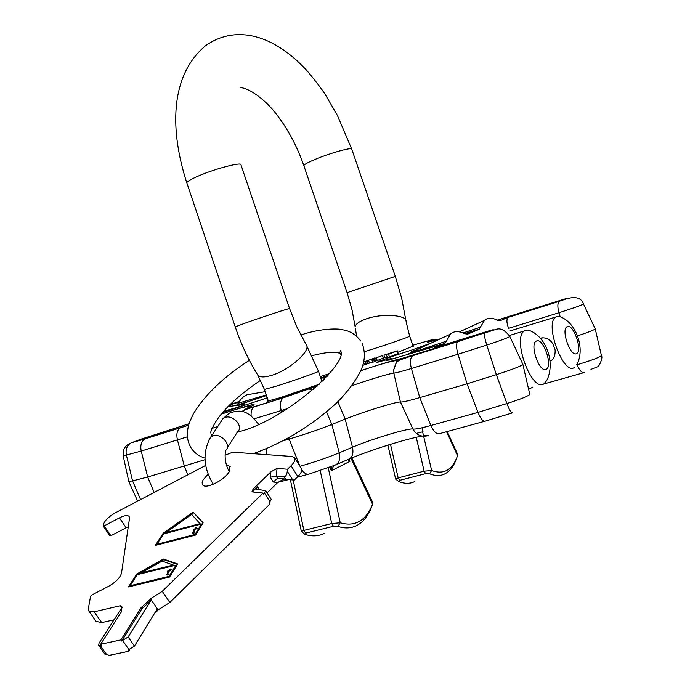 <?xml version="1.0" encoding="UTF-8"?>
<svg xmlns="http://www.w3.org/2000/svg" width="690" height="690" viewBox="0 0 690 690"><rect width="100%" height="100%" fill="white"/><g stroke="black" fill="none" stroke-linecap="round" stroke-linejoin="round"><path stroke-width="1.03" d="M421.978 427.791L423.005 431.733L416.286 433.398M532.792 387.099L528.635 389.315M319.366 384.201L280.123 397.716L267.142 401.218L268.151 400.502M222.508 412.534L267.263 397.854M459.488 331.847L484.484 320.341C487.804 317.504 492.099 317.478 497.369 320.255L500.207 320.66L508.625 317.176L559.642 301.133C568.525 298.201 570.682 297.347 566.128 298.572L497.128 320.126M360.792 370.642C382.415 363.578 396.12 359.516 401.908 358.472L484.949 332.778C494.514 329.527 495.946 328.854 489.253 330.769L434.372 347.855L444.446 343.698L386.564 360.629L391.592 358.352L376.904 362.457C375.395 362.302 396.026 354.953 411.119 350.253L431.121 343.077M189.086 423.729L140.734 439.28L131.704 442.661L144.667 439.082C141.278 441.514 140.13 445.499 141.217 451.036L187.395 436.813M413.069 346.13L397.802 352.297M384.485 356.773L382.933 357.282M321.083 378.241L323.843 377.292L321.083 378.241L322.014 380.975L322.989 380.673M386.486 354.971L387.392 357.636L389.462 356.989L398.208 353.478L397.302 350.839L383.933 355.143L394.145 351.926L388.548 354.315L397.302 350.839M383.933 355.143L384.83 357.774L387.194 357.032M374.636 358.464L375.541 361.103L377.232 360.577L383.235 358.179L382.346 355.548L374.636 358.464L382.346 355.548M371.789 359.594L372.695 362.241L374.394 361.715L375.343 361.336L374.437 358.679L371.789 359.594L374.437 358.679M362.759 365.355L372.617 362.026M240.232 404.487L251.419 400.536L239.223 404.495M423.582 346.553L409.713 353.332L446.395 341.205L450.432 334.141C453.856 330.941 458.591 330.795 464.629 333.71L467.708 334.081L478.998 329.423L466.518 333.512M223.629 411.249L241.112 406.401M236.601 405.159L238.266 403.227C240.879 398.742 243.855 395.905 247.184 394.723L252.307 393.861M243.812 404.538L227.967 406.591M267.03 397.94L266.452 395.551L251.419 400.536M238.266 403.227L266.262 394.878M239.542 406.479L237.256 405.056M244.847 405.306L244.303 404.392M484.484 320.341L478.998 329.423M446.395 341.205L444.446 343.698M434.372 347.855L434.864 347.708M559.642 301.133L559.314 301.314C557.494 303.091 557.382 306.895 558.969 312.734L508.582 328.345C506.477 322.635 506.374 318.978 508.28 317.357L508.625 317.176M463.059 332.968L480.732 327.086M406.514 354.772L409.713 353.332M392.153 359.283L391.592 358.352M413.948 350.865L413.388 349.537M577.28 335.978C588.88 332.08 594.866 329.699 595.229 328.845L583.481 304.005C581.567 305.221 573.399 308.137 558.969 312.734L560.142 316.598M512.144 412.982L485.398 421.09C483.19 421.866 480.714 418.968 477.972 412.387L467.044 383.812L496.343 374.644C512.911 369.297 521.752 365.855 522.873 364.32L509.85 336.513M349.597 458.859C374.532 448.233 421.521 434.277 428.266 435.623C421.478 437.313 416.355 435.097 412.887 428.973L400.424 401.977C402.08 402.305 408.523 400.856 419.762 397.604L467.044 383.812L458.005 354.255L486.752 345.052C501.035 340.377 508.728 337.514 509.824 336.453C505.218 330.441 500.871 328.009 496.783 329.173L484.794 332.934C484.104 334.547 484.76 338.592 486.752 345.052L496.343 374.644L506.909 403.547L477.972 412.387L430.871 425.497L419.762 397.604L411.395 368.495L458.005 354.255C456.202 347.812 456.099 343.629 457.686 341.705L484.949 332.778M282.805 440.901L288.998 439.099C304.368 434.545 318.642 429.672 331.838 424.479L345.181 419.115C361.931 412.284 395.75 401.761 400.424 401.977L393.809 373.048C395.232 373.135 401.097 371.617 411.395 368.495C409.8 362.147 410.231 357.886 412.68 355.695L457.686 341.697M154.155 492.453L147.677 477.006L205.034 459.687M140.579 499.577L132.558 480.895L147.677 477.006L141.217 451.036L123.208 455.918C122.587 449.613 125.054 445.361 130.608 443.17C126.813 445.731 125.416 449.733 126.417 455.202L132.558 480.895L128.771 481.387M401.908 358.472L396.31 362.336L393.498 370.59L393.809 373.048C387.133 374.256 373.152 378.456 351.883 385.65M325.844 377.715L325.551 376.844L327.103 376.352M327.284 376.154L325.551 376.844M327.785 375.602L324.205 377.007L327.595 375.809M320.79 378.086L328.078 375.265L320.764 378.008M363.621 362.147L374.601 357.989L363.63 362.086M324.818 378.801L324.205 377.007M324.473 379.155L323.843 377.292M323.601 380.061L322.799 377.706M389.462 356.989L388.548 354.315M377.232 360.577L376.335 357.929M374.394 361.715L373.488 359.059M374.748 358.421L374.601 357.989M369.452 363.018L368.555 360.378M368.313 363.475L367.416 360.836M367.399 363.803L366.502 361.163M366.157 364.242L365.252 361.603M364.423 364.82L363.578 362.336M527.85 330.027L524.486 330.872C511.756 337.953 531.585 392.317 543.849 383.933L546.73 380.561C556.295 361.344 544.669 334.391 527.85 330.027L530.101 330.683M574.554 367.416L574.235 367.606C563.083 375.3 544.168 323.325 555.804 316.977L510.048 330.915M560.651 316.814L558.659 316.253L555.804 316.977M540.391 338.195L541.848 337.884C546.644 337.522 550.439 339.73 553.225 344.5L555.122 349.951C555.329 356.169 553.621 359.878 550.016 361.068M553.225 344.5L555.122 349.951M414.828 481.508C410.119 483.871 404.849 483.906 399.01 481.637L395.663 479.136L398.173 477.885L424.117 471.149L431.655 470.52L429.568 473.754C435.321 476.1 440.496 476.109 445.076 473.763C449.915 471.184 453.615 466.371 456.168 459.316M398.751 481.499L399.7 480.344L425.644 473.642L429.568 473.754M324.309 533.405C318.513 536.285 312.122 536.622 305.135 534.414L301.383 531.542L303.876 530.403L331.726 523.529L340.248 522.779C355.022 527.031 365.795 520.872 372.565 504.304L371.608 506.969M422.616 431.845L431.655 470.52C443.834 474.927 452.468 469.993 457.556 455.711L457.66 454.382L447.206 431.552M348.562 459.385L349.908 461.343L331.278 470.761L333.779 465.638M347.726 459.652L349.908 461.343L349.157 459.117M330.053 467.13L331.278 470.761L331.709 466.483M304.67 534.189L305.653 533.111L333.494 526.28L337.928 526.384C344.836 528.678 351.115 528.385 356.782 525.504C363.19 522.106 368.124 515.956 371.565 507.064M328.25 467.82L340.248 522.779L337.928 526.384M351.012 458.272L372.565 504.304L372.755 502.561L351.865 457.918M313.562 194.235L324.214 225.527M325.878 230.391L311.984 189.552M333.382 252.497L331.709 247.512M337.746 265.253L337.031 263.132M173.276 565.041L141.036 572.959L162.038 561.117L173.276 565.041L173.716 565.697L141.476 573.606L141.036 572.959M130.1 585.741L137.275 574.649L175.976 565.162L169.024 576.374L130.1 585.741L130.548 586.388L169.473 577.038L176.424 565.817L175.976 565.162M168.317 574.399L167.446 574.209L169.378 570.897L171.379 569.871L169.775 570.268L170.559 569L167.48 571.363L168.653 571.079L166.557 574.822L167.92 575.037L168.317 574.399M200.1 523.632L166.066 532.551L191.648 514.386L200.505 524.245M156.915 544.272L163.616 533.905L201.514 523.977L195.02 534.457L156.915 544.272L157.329 544.893M194.261 532.671L193.39 532.525L195.192 529.437L197.133 528.437L195.563 528.842L196.296 527.66L193.338 529.92L194.476 529.627L192.545 533.12L193.89 533.266L194.261 532.671M128.271 526.781L126.141 527.781L119.439 517.854C124.26 515.447 127.478 514.964 129.099 516.396L129.513 518.216L121.526 573.036C120.172 577.72 115.851 582.162 108.537 586.345L91.882 594.927L90.562 596.272L88.372 608.502L88.932 611.124L94.159 611.797L120.267 605.751L122.018 606.967L121.216 612.151L100.662 644.253L101.456 645.383L98.705 645.366L99.032 643.244L121.914 607.485L122.458 607.786M119.439 517.854L104.147 525.866L103.207 526.013L103.388 524.598C104.708 520.562 108.666 516.646 115.282 512.851L205.741 465.379M225.095 455.219L232.806 452.174L291.922 456.461L294.552 457.591C295.725 459.462 294.57 462.179 291.077 465.741L287.488 469.234L277.078 468.355L276.207 476.135L284.194 476.876L285.557 479.041L277.561 478.282L283.832 479.093L277.673 482.552L267.116 492.867M265.805 490.806L271.265 499.396L269.272 502.915L269.963 504.002L169.818 602.482L158.088 609.9L150.498 598.739L162.262 591.304L263.019 493.091L252.721 491.953L252.014 491.634L253.118 489.046L270.903 471.831L277.078 468.355M150.498 598.739L149.842 599.783L150.601 600.904L128.142 636.974L121.707 641.045L141.933 608.718L150.601 600.904M100.662 644.253L120.914 639.906L141.165 607.597L149.842 599.783M208.095 474.021L202.972 480.145L202.092 482.871L202.653 484.872C205.534 489.538 224.267 480.387 229.114 471.891L229.943 466.337L226.527 465.129M128.435 586.931L169.542 577.056L177.649 563.963L163.366 559.021L136.81 573.994L128.435 586.931M155.31 545.411L195.555 535.061L203.127 522.83L193.148 512.014L163.142 533.318L155.31 545.411M94.159 611.797L101.697 622.622L114.066 619.827M129.755 649.739L128.814 651.274L108.537 655.5L107.752 654.379L104.88 654.172M155.095 612.435L158.088 609.9M283.832 479.093L294.285 480.085L285.557 479.041M294.785 457.97L301.263 468.355C302.462 470.27 301.332 473.004 297.856 476.574L294.285 480.085M126.141 527.781L110.866 535.75L109.883 535.699M101.697 622.622L96.1 621.397M121.155 606.389L121.914 607.485M263.019 493.091L263.709 494.187L265.728 490.685L256.352 489.167L257.448 486.597L252.583 491.936M284.194 476.876C285.867 476.428 286.893 474.539 287.273 471.201L287.488 469.234M273.344 482.008L277.561 478.282L276.207 476.135L270.299 477.187L273.344 482.008L277.673 482.552M157.441 610.952L156.682 609.839L134.447 646.082L128.021 650.144L128.814 651.274M120.914 639.906L121.707 641.045M136.81 573.994L137.25 574.641L129.461 586.681M163.366 559.021L163.806 559.676L137.25 574.641M177.39 564.386L163.806 559.676M167.506 574.296L167.084 575.081M169.214 571.173L168.783 571.277M167.981 574.942L167.446 574.209M169.024 576.374L169.473 577.038M167.687 574.416L168.006 574.899M166.67 574.261L167.109 574.917M168.653 571.079L168.972 571.553M167.877 570.725L168.188 571.191M169.041 570.44L169.369 570.923M169.835 569.172L170.154 569.655M169.775 570.268L170.085 570.725M163.142 533.318L163.565 533.948L156.32 545.152M193.148 512.014L193.562 512.644L163.633 533.905M203.058 522.942L193.562 512.644M201.514 523.977L201.946 524.624L195.468 535.078M193.45 532.611L193.036 533.336M193.907 533.241L193.39 532.525M166.066 532.551L166.471 533.154M195.02 534.457L195.442 535.086M193.64 532.706L193.95 533.18M192.631 532.594L193.053 533.241M194.476 529.627L194.787 530.093M194.847 529.032L195.158 529.497M195.589 527.85L195.891 528.316M308.24 474.246L297.166 477.256M288.713 479.559L277.932 482.31M484.57 421.314L439.918 433.544C436.744 434.562 433.734 431.88 430.871 425.497C420.46 428.361 414.466 429.516 412.887 428.973C407.652 428.18 370.659 439.401 352.478 447.215L339.204 452.83C340.524 459.54 338.963 463.706 334.538 465.319L309.62 473.875C307.024 474.918 304.402 473.564 301.754 469.795M337.807 401.615L345.181 419.115L352.478 447.215C353.78 453.882 352.211 458.022 347.769 459.635L336.401 464.517M583.688 372.712L543.686 384.02M229.666 404.875L239.016 401.968M239.404 401.373L229.925 404.616M329.51 373.618L320.289 376.611M440.418 338.781C429.585 341.99 425.48 342.904 428.085 341.533L431.345 339.894L412.767 345.25M221.197 414.095C247.9 405.444 258.345 402.649 252.54 405.703L246.744 408.325C244.139 409.567 246.779 408.989 254.645 406.574L283.875 397.518L317.728 385.727M145.659 438.599L188.672 425.135M241.828 406.194L241.008 404.513M595.246 328.957L601.43 355.566C599.808 357.273 591.684 360.344 577.047 364.777L576.918 364.432M584.447 372.505C582.058 373.212 579.591 370.642 577.047 364.777M426.946 347.639L427.179 348.821M389.384 360.059L389.048 359.378M411.628 352.202L411.119 350.253M416.294 349.563L415.785 348.571M566.128 298.572L566.706 298.399M428.085 341.533L430.914 341.024L434.148 339.394L437.883 339.532M431.345 339.894L434.148 339.394M231.659 404.288L229.529 406.332M489.253 330.769L489.684 330.631M522.899 364.493L529.773 394.249C528.997 395.827 521.373 398.932 506.909 403.547C509.47 410.205 511.35 413.31 512.549 412.853M326.525 411.827L331.838 424.479L339.204 452.83C327.172 457.772 314.097 462.257 299.969 466.276M187.835 474.78L184.385 466.293L177.442 439.961C176.192 434.208 177.037 430.232 179.995 428.033L180.608 427.731M140.734 439.28L141.278 439.116M123.182 455.823L128.806 481.56M131.704 442.661L144.667 439.082M211.925 428.421L217.773 426.454M252.54 405.703L250.41 406.669M246.744 408.325L241.957 411.507M254.645 406.574L254.015 406.902C251.781 408.489 250.815 411.533 251.134 416.044M254.196 418.796L287.514 408.609M283.875 397.518L283.262 397.828C280.433 400.131 279.735 404.383 281.184 410.585L281.632 412.223M308.766 389.074L313.458 389.514M413.207 355.41L400.045 359.93C397.638 359.749 395.456 363.302 393.498 370.59M299.883 466.147L288.636 437.753M536.432 341.058C543.159 337.169 553.277 366.356 546.204 369.271C539.494 373.583 529.127 343.62 536.432 341.058M576.547 353.582C570.466 357.532 560.556 328.992 567.206 326.698C573.321 323.136 582.998 350.96 576.547 353.582M264.425 389.427L276.863 385.977C294.492 380.44 320.945 371.073 318.478 371.272L306.196 344.681C311.699 350.21 289.791 369.935 271.894 375.282C264.555 377.534 259.845 377.473 257.767 375.093L264.46 389.514L268.341 401.062M405.91 320.488L401.709 298.373L395.31 276.397L347.079 292.663L352.047 309.896L355.16 326.844C355.669 323.929 359.464 321.238 366.537 318.771C382.665 313.062 407.514 314.976 406.074 321.678L409.67 336.185C411.49 336.065 389.427 343.81 373.592 348.847L364.398 351.676M416.234 437.279L424.117 471.149L425.644 473.642M399.7 480.344L398.173 477.885L390.497 444.3M457.556 455.711L446.577 431.724M293.155 479.973L303.876 530.403L305.653 533.111M320.238 470.64L331.726 523.529L333.494 526.28M257.413 374.523L257.767 375.093C248.607 360.309 241.095 344.215 235.238 326.836L247.27 322.351C264.788 316.184 291.775 307.43 289.593 308.603L297.088 327.422L306.196 344.681M235.264 326.905L186.792 182.755C187.188 181.444 190.94 179.253 198.047 176.157C215.047 168.722 242.423 161.572 240.965 164.867L289.567 308.542M186.93 183.161L186.792 182.755C170.283 131.937 169.119 76.737 205.146 46.049C231.78 26.505 269.592 30.403 306.731 70.389C315.658 81.066 321.851 89.148 325.318 94.625L337.41 115.42L351.788 149.23C352.78 146.806 330.57 152.895 315.425 159.261C308.059 162.348 304.195 164.462 303.833 165.609L303.911 165.85M323.998 224.845L347.096 292.707M356.627 336.194L355.315 328.104M227.252 447.905L237.55 431.802C243.932 426.869 233.289 414.405 225.207 417.398L222.956 418.614L221.283 421.15M229.33 471.537C225.759 465.931 224.285 457.099 225.621 450.458C232.064 445.524 221.214 432.88 213.046 435.847L210.769 437.055L209.105 439.556M120.267 605.751L121.733 607.881M287.273 471.201L292.715 479.878M297.856 476.574L291.077 465.741M270.187 502.018L264.632 493.29M169.818 602.482L162.262 591.304M259.457 489.753L257.448 486.597M253.118 489.046L253.808 490.124M270.903 471.831L270.299 477.187M122.829 640.803L129.151 649.911M100.352 645.616L106.657 654.612M128.142 636.974L134.447 646.082M141.165 607.597L141.933 608.718M104.147 525.866L110.866 535.75M222.585 412.439L240.646 406.496M233.349 408.98L233.056 408.428M238.99 404.513L253.308 399.864M265.184 391.679L247.184 394.723M590.959 369.357L597.497 366.83C598.411 367.83 603.345 357.817 601.464 355.704M412.827 351.503L450.38 334.193M464.491 333.632L479.464 329.156M408.644 353.91L444.998 343.379M508.28 317.365L559.314 301.314C572.933 295.648 580.98 296.536 583.464 303.971M229.46 405.082L238.964 402.054M144.926 438.935L188.646 425.204M221.119 414.19C237.049 408.877 246.537 406.203 249.573 406.151L249.306 407.169M242.087 411.542C242.242 410.783 246.218 409.239 254.015 406.902L283.262 397.828L317.46 385.969M396.31 362.336L396.983 360.508C391.541 361.008 379.457 364.415 360.749 370.737M137.629 501.121L128.788 481.551M509.341 335.521L524.486 330.872M576.693 364.76C585.741 348.959 576.133 321.186 558.659 316.253M540.796 338.695L542.702 337.807M301.383 531.542L290.378 479.714M321.997 381.665L318.513 371.349M313.743 194.735L303.833 165.609C297.14 146.461 288.144 129.522 276.828 114.79C267.22 101.81 251.367 88.924 240.922 87.613M316.503 202.851L321.23 216.72M351.788 149.23L395.301 276.362M409.688 336.237L413.224 346.578M395.663 479.136L387.901 445.11M204.956 458.125C199.583 456.521 195.149 453.434 191.648 448.862C188.732 444.144 187.292 439.383 187.309 434.579C187.956 427.533 187.594 425.903 193.278 414.009C204.689 395.025 223.388 377.12 249.366 360.301M340.817 354.419L339.653 353.125L340.506 350.762C349.657 362.345 284.47 421.133 238.128 431.897L237.343 432.121M212.287 434.76L211.485 434.502M360.792 340.981C355.652 334.434 349.563 330.7 342.525 329.794C339.644 328.457 320.626 328.043 300.814 335.047M340.895 353.953C336.824 351.236 327.233 351.805 312.139 355.661M362.25 343.629C364.838 350.718 365.045 357.86 362.845 365.07C359.999 376.257 344.077 396.819 333.382 405.815C309.232 427.214 282.546 443.161 253.334 453.658M210.459 432.923C215.444 417.183 232.168 399.622 260.613 380.25M238.309 430.974L239.042 431.466M213.288 484.268C203.214 467.622 202.368 451.881 210.769 437.055L222.956 418.614L229.485 413.06C242.449 408.67 248.435 411.645 258.569 424.238M266.745 448.517L266.745 454.632M229.943 466.337L230.219 466.768M98.705 645.366L105.001 654.344M103.207 526.013L109.926 535.897M88.932 611.124L96.445 621.888"/></g></svg>
